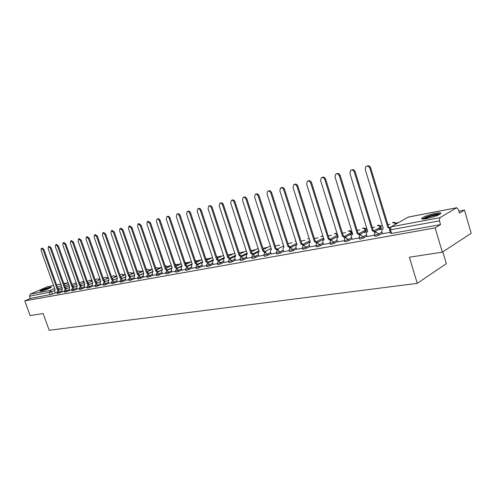 <?xml version="1.0" encoding="UTF-8"?>
<svg xmlns="http://www.w3.org/2000/svg" width="496" height="496" viewBox="0 0 496 496"><rect width="100%" height="100%" fill="white"/><g stroke="black" fill="none" stroke-linecap="round" stroke-linejoin="round"><path stroke-width="0.74" d="M374.474 235.116L374.771 236.071L375.726 236.282L378.987 235.209L378.603 233.957L375.342 235.03L374.387 234.825L374.734 232.909L375.906 232.047L373.265 230.231L372.304 230.708L354.367 172.124C353.381 170.072 352.079 169.539 350.461 170.525L349.897 173.24L367.784 231.545L366.538 232.345L366.377 234.174L367.108 236.549M359.172 237.894L359.47 238.849L360.381 239.047L363.587 237.993L363.208 236.759L360.003 237.813L359.092 237.621L359.501 235.612L360.58 234.875L363.208 236.759L366.594 234.875M344.336 240.585L344.627 241.533L345.495 241.726L348.651 240.684L348.279 239.475L345.123 240.51L344.255 240.324L344.726 238.254L345.712 237.615L348.279 239.475L351.645 237.627M329.939 243.201L330.231 244.144L331.061 244.323L334.168 243.3L333.796 242.104L330.689 243.127L329.859 242.953L330.386 240.827L331.291 240.269L333.796 242.104L337.137 240.3M315.958 245.737L316.256 246.673L317.049 246.847L320.106 245.836L319.734 244.664L316.677 245.669L315.884 245.501L316.46 243.338L317.291 242.848L319.734 244.664L323.063 242.891M302.393 248.198L302.684 249.128L303.44 249.296L306.454 248.304L306.088 247.144L303.075 248.136L302.318 247.975L302.938 245.787L303.701 245.353L306.088 247.144L309.392 245.402M289.205 250.592L289.503 251.522L290.222 251.677L293.192 250.697L292.826 249.556L289.137 250.381L289.788 248.167L290.495 247.783L292.826 249.556L296.112 247.845M276.39 252.917L276.687 253.84L277.382 253.983L280.302 253.022L279.942 251.894L276.328 252.718L277.01 250.492L277.661 250.151L279.942 251.894L283.204 250.22M263.934 255.18L264.232 256.097L264.889 256.234L267.778 255.285L267.418 254.175L263.872 254.987L264.585 252.755L265.186 252.445L267.418 254.175L270.661 252.52M251.819 257.381L252.111 258.286L252.749 258.422L255.589 257.486L255.235 256.389L251.757 257.195L252.489 254.963L259.191 251.602M240.027 259.52L240.324 260.425L240.932 260.549L243.734 259.625L243.381 258.546L239.971 259.346L240.721 257.108L241.242 256.86L239.115 255.508L240.07 255.074L242.073 256.438M228.551 261.603L228.848 262.502L229.431 262.62L232.19 261.708L231.843 260.642L228.495 261.435L229.264 259.203L229.747 258.974L231.843 260.642L235.017 259.067M217.372 263.63L217.67 264.523L218.228 264.635L220.956 263.736L220.608 262.682L217.322 263.475L218.11 261.243L218.562 261.039L220.608 262.682L223.764 261.138M206.491 265.602L206.782 266.488L207.322 266.594L210.013 265.707L209.665 264.672L206.441 265.459L207.663 263.047L209.665 264.672L212.803 263.147M195.883 267.53L196.18 268.41L196.695 268.51L199.349 267.635L199.008 266.612L195.839 267.387L197.042 265L199.008 266.612L202.12 265.112M185.547 269.402L185.839 270.277L186.335 270.376L188.957 269.508L188.616 268.503L185.504 269.272L186.688 266.91L188.616 268.503L191.71 267.022M175.466 271.231L175.758 272.106L176.235 272.192L178.82 271.337L178.486 270.345L175.423 271.107L176.595 268.77L178.486 270.345L181.555 268.882M165.633 273.017L166.389 273.966L168.938 273.122L168.609 272.137L165.596 272.899L166.749 270.58L168.609 272.137L171.653 270.698M156.042 274.759L156.779 275.695L159.297 274.865L158.968 273.891L156.004 274.648L157.145 272.347L158.968 273.891L161.994 272.471M146.686 276.458L147.399 277.382L149.891 276.563L149.563 275.602L146.649 276.353L147.777 274.077L149.563 275.602L152.57 274.201M137.547 278.113L138.248 279.031L140.703 278.219L140.38 277.27L137.51 278.014L138.626 275.764L140.38 277.27L143.363 275.888M128.625 279.732L129.307 280.643L131.738 279.837L131.415 278.901L128.588 279.639L129.692 277.407L131.415 278.901L134.379 277.537M119.908 281.313L120.578 282.212L122.977 281.418L122.655 280.494L119.877 281.226L120.968 279.012L122.655 280.494L125.6 279.149M111.389 282.863L112.046 283.749L114.421 282.962L114.099 282.05L111.358 282.776L112.208 280.674L114.099 282.05L117.025 280.717M103.069 284.369L103.707 285.25L106.057 284.475L105.741 283.569L103.038 284.289L104.104 282.119L105.741 283.569L108.643 282.255M94.934 285.845L95.561 286.713L97.879 285.95L97.563 285.057L94.91 285.77L95.964 283.619L97.563 285.057L100.446 283.755M86.98 287.289L87.594 288.151L89.888 287.389L89.578 286.508L86.955 287.215L87.798 285.163L89.578 286.508L92.436 285.225M79.199 288.703L79.8 289.552L82.069 288.802L81.759 287.928L79.174 288.629L80.209 286.521L81.759 287.928L84.599 286.663M71.591 290.079L72.18 290.923L74.419 290.185L74.115 289.317L71.567 290.017L72.404 287.996L74.115 289.317L76.936 288.064M64.139 291.431L64.722 292.268L66.935 291.536L66.631 290.681L64.12 291.369L65.131 289.298L66.631 290.681L69.434 289.441M56.854 292.758L57.418 293.582L59.613 292.857L59.309 292.014L56.829 292.696L57.666 290.706L59.309 292.014L62.093 290.786M50.468 287.066C45.744 288.288 42.203 289.627 39.854 291.096L40.877 291.208C45.607 289.986 49.154 288.647 51.528 287.178L50.468 287.066M435.823 213.243C429.778 214.551 425.239 216.101 422.201 217.905C420.701 219.151 422.146 219.406 426.529 218.668C432.568 217.378 437.143 215.822 440.25 214.005C441.793 212.716 440.318 212.462 435.823 213.243M442.327 252.166L409.374 257.232L417.26 283.365L49.172 330.28L43.14 313.559L30.132 315.561L24.8 300.861L435.135 227.893L442.327 252.166L471.2 233.275L464.454 210.106L458.893 211.16M422.263 218.097L421.867 218.172M398.524 222.592L395.634 223.144M389.899 224.229L387.897 224.607M382.348 225.655L380.407 226.027M374.672 227.112L372.291 227.565M366.879 228.588L365.626 228.823M359.898 229.908L357.157 230.429M351.875 231.427L351.273 231.545M345.557 232.624L342.476 233.213M331.632 235.265L328.228 235.91M318.097 237.826L314.402 238.526M304.947 240.318L300.967 241.075M292.156 242.742L287.916 243.542M279.713 245.098L275.224 245.948M267.604 247.392L262.886 248.285M255.8 249.624L250.883 250.561M244.317 251.801L239.202 252.774M233.126 253.921L227.831 254.925L228.079 255.694M222.227 255.986L217.192 256.94M211.6 258.001L206.82 258.906M201.24 259.96L196.695 260.822M191.134 261.876L186.818 262.694M175.689 266.371L181.294 263.736L177.171 264.523M171.368 265.62L167.76 266.302M161.69 267.456L158.565 268.045M152.241 269.241L149.581 269.75M143.015 270.99L140.802 271.411M134.013 272.695L132.221 273.036M125.215 274.362L123.833 274.623M116.622 275.987L115.63 276.179M108.227 277.58L107.601 277.698M442.829 251.832L446.332 263.655L417.26 283.365M464.454 210.106L459.47 213.131L458.403 209.479L456.574 207.799L439.915 217.701L439.425 220.85L390.476 229.846L389.472 229.642L389.751 227.813L391.022 226.827L439.915 217.701M435.135 227.893L440.535 224.614L439.425 220.85M55.205 292.938L52.44 294.153L51.596 291.797L29.524 296.168L30.237 294.159L47.585 286.707L53.599 285.516M29.524 296.168L30.349 298.456L24.8 300.861M62.44 291.766L64.158 291.474M73.284 287.606L71.883 286.657L57.542 246.252L55.707 244.745L55.378 246.791L69.682 287.066L69.211 288.808L69.7 290.47L71.604 290.123M77.289 289.069L79.217 288.746M84.959 287.68L86.992 287.333M92.802 286.26L94.953 285.894M100.812 284.803L103.087 284.419M109.015 283.321L111.408 282.906M117.397 281.796L119.92 281.362M125.978 280.24L128.638 279.781M139.078 275.54L137.423 274.449L122.165 230.113L120.007 228.507L119.561 230.764L134.788 274.939L134.149 276.873L134.67 278.69L137.566 278.163M143.753 277.016L146.698 276.508M152.96 275.348L156.06 274.809M162.39 273.637L165.652 273.073M172.056 271.882L175.485 271.287M186.936 266.774L185.076 265.577L169.192 218.37C168.578 216.95 167.772 216.399 166.78 216.702L166.253 219.102L182.1 266.129L181.648 266.302L181.325 268.2L181.871 270.134L185.566 269.464M192.119 268.243L195.901 267.586M202.535 266.358L206.51 265.664M213.224 264.418L217.397 263.692M224.192 262.427L228.569 261.665M235.451 260.388L240.045 259.582M247.014 258.292L251.838 257.449M258.9 256.134L263.959 255.248M271.107 253.921L276.415 252.991M283.662 251.639L289.23 250.666M296.577 249.302L302.411 248.279M309.864 246.89L315.983 245.818M323.541 244.41L329.964 243.282M350.901 234.651L349.984 235.147M337.627 241.856L344.36 240.672M366.135 231.812L365.409 232.215M365.335 231.961L364.424 232.463L365.223 232.314M352.135 239.221L359.203 237.981M381.424 228.966L380.196 229.195L380.296 229.512M380.196 229.195L379.291 229.698L380.525 229.468M367.096 236.511L374.505 235.203M382.521 233.709L390.29 232.345M382.391 233.281L378.987 235.209M381.126 227.893L375.54 231.322M366.972 236.102L363.587 237.993M366.333 230.665L360.4 234.23M352.017 238.836L348.651 240.684M351.974 233.349L345.706 237.045M337.509 241.49L334.168 243.3M337.974 236.276L331.44 239.773M323.429 244.057L320.106 245.836M323.894 239.084L317.583 242.42M309.758 246.555L306.454 248.304M310.223 241.8L304.122 244.987M296.478 248.98L293.192 250.697M296.937 244.429L291.04 247.479M283.563 251.336L280.302 253.022M271.014 253.63L267.778 255.285M258.807 255.855L255.589 257.486M246.927 258.019L243.734 259.625M235.371 260.127L232.19 261.708M224.111 262.179L220.956 263.736M213.144 264.182L210.013 265.707M202.461 266.129L199.349 267.635M192.045 268.026L188.957 269.508M181.889 269.874L178.82 271.337M171.988 271.678L168.938 273.122M162.322 273.439L159.297 274.865M152.892 275.156L149.891 276.563M143.691 276.83L140.703 278.219M134.701 278.467L131.738 279.837M125.916 280.066L122.977 281.418M117.341 281.629L114.421 282.962M108.953 283.154L106.057 284.475M100.762 284.648L97.879 285.95M92.746 286.105L89.888 287.389M84.909 287.531L82.069 288.802M77.24 288.926L74.419 290.185M69.738 290.29L66.935 291.536M62.397 291.629L59.613 292.857M55.254 293.068L56.866 292.795M440.535 224.614L391.561 233.43L390.557 233.213L389.565 229.939M30.349 298.456L52.44 294.153M58.578 290.309L57.232 289.385L58.113 289.019L59.39 289.949M41.391 248.353L42.166 248.05L43.939 249.531L58.044 289.032M57.232 289.385L43.109 249.854L41.335 248.372L41.032 250.375L55.124 289.776L54.684 291.481L55.261 293.086M65.85 288.97L64.48 288.033L65.298 287.674L66.669 288.61M48.503 246.555L49.278 246.252L51.082 247.746L65.298 287.674M64.48 288.033L50.251 248.068L48.441 246.58L48.124 248.601L62.322 288.436L61.87 290.16L62.453 291.784M71.883 286.657L72.776 286.279L74.102 287.246M55.769 244.72L56.544 244.416L58.385 245.917L72.701 286.297M80.879 286.211L79.447 285.25L80.346 284.871L81.697 285.845M63.197 242.842L63.965 242.544L65.844 244.057L80.271 284.884M79.447 285.25L65.001 244.385L63.128 242.873L62.787 244.937L77.202 285.665L76.713 287.432L77.302 289.094M41.211 291.133L45.427 289.304L50.437 287.866M48.298 288.821L43.481 290.526M50.89 287.624L45.359 289.242L40.709 291.233M423.175 219.089L427.174 216.901C433.281 214.78 437.472 213.925 439.754 214.322M438.551 214.948C435.767 215.035 432.14 215.884 427.664 217.484L424.514 218.984M440.522 213.801C437.323 213.702 432.667 214.743 426.541 216.907L422.245 219.058M88.641 284.791L87.184 283.805L88.083 283.427L89.466 284.419M70.792 240.926L71.554 240.622L73.464 242.147L88.009 283.439M87.184 283.805L72.621 242.482L70.711 240.957L70.358 243.046L84.884 284.233L84.376 286.018L84.971 287.705M96.577 283.334L95.089 282.336L95.995 281.951L97.402 282.962M78.554 238.967L79.317 238.663L81.263 240.2L95.914 281.964M95.089 282.336L80.414 240.535L78.467 238.998L78.101 241.118L92.74 282.77L92.213 284.58L92.808 286.279M104.693 281.846L103.174 280.829L104.079 280.445L105.524 281.468M86.49 236.958L87.253 236.66L89.237 238.21L104.005 280.457M103.174 280.829L88.387 238.545L86.397 236.995L86.019 239.14L100.769 281.275L100.223 283.111L100.824 284.828M112.995 280.321L111.439 279.291L112.356 278.901L113.826 279.942M94.612 234.906L95.368 234.608L97.39 236.17L112.276 278.913M111.439 279.291L96.54 236.511L94.513 234.943L94.116 237.119L108.984 279.744L108.413 281.604L109.021 283.34M121.489 278.764L119.902 277.717L120.819 277.32L122.32 278.38M102.92 232.81L103.67 232.512L105.735 234.087L120.739 277.332M119.902 277.717L104.879 234.428L102.815 232.847L102.399 235.048L117.385 278.182L116.796 280.06L117.403 281.821M130.181 277.171L128.557 276.098L129.481 275.702L131.018 276.787M111.426 230.659L112.164 230.361L114.278 231.954L129.394 275.72M128.557 276.098L113.423 232.295L111.309 230.702L110.881 232.928L125.984 276.582L125.37 278.485L125.984 280.265M137.423 274.449L138.347 274.052L139.915 275.15M120.131 228.458L120.869 228.166L123.02 229.766L138.26 274.065M148.192 273.866L146.494 272.763L147.424 272.354L149.029 273.476M129.047 226.207L129.772 225.916L131.973 227.528L147.337 272.372M146.494 272.763L131.118 227.875L128.917 226.263L128.452 228.544L143.797 273.265L143.133 275.218L143.759 277.041M157.523 272.155L155.787 271.027L156.631 270.636L158.367 271.765M138.179 223.901L138.899 223.609L141.149 225.234L156.631 270.636M155.787 271.027L140.287 225.587L138.037 223.956L137.559 226.269L153.028 271.541L152.644 271.684L152.334 273.525L152.966 275.373M167.084 270.407L165.311 269.254L166.247 268.844L167.927 270.01M147.541 221.532L148.248 221.247L150.548 222.89L166.154 268.863M165.311 269.254L149.687 223.237L147.38 221.6L146.89 223.938L162.483 269.781L162.074 269.929L161.764 271.796L162.403 273.662M176.886 268.615L175.069 267.437L176.012 267.022L177.729 268.212M157.133 219.108L157.827 218.829C158.794 218.538 159.576 219.089 160.183 220.478L175.913 267.04M175.069 267.437L159.315 220.832C158.714 219.443 157.926 218.891 156.959 219.182L156.451 221.551L172.168 267.976L171.74 268.138L171.424 270.016L172.062 271.907M185.076 265.577L186.019 265.155L187.779 266.371M166.972 216.628L167.648 216.349C168.64 216.039 169.446 216.597 170.06 218.011L185.919 265.174M197.241 264.889L195.331 263.667L196.28 263.246L198.084 264.486M177.06 214.08L177.717 213.807C178.74 213.478 179.564 214.036 180.191 215.481L196.18 263.264M195.331 263.667L179.323 215.841C178.696 214.396 177.872 213.838 176.849 214.16L176.309 216.591L192.281 264.232L191.803 264.418L191.475 266.333L192.126 268.274M207.812 262.961L205.852 261.708L206.801 261.28L208.655 262.551M187.407 211.463L188.046 211.197C189.1 210.856 189.943 211.414 190.582 212.883L206.702 261.299M205.852 261.708L189.714 213.243C189.075 211.773 188.232 211.209 187.178 211.556L186.626 214.018L202.721 262.291L202.219 262.483L201.891 264.418L202.548 266.383M218.655 260.977L216.653 259.693L217.601 259.265L219.499 260.567M198.034 208.779L198.648 208.525C199.727 208.159 200.595 208.723 201.252 210.217L217.496 259.284M216.653 259.693L200.384 210.577C199.727 209.083 198.859 208.518 197.78 208.884L197.21 211.37L213.441 260.295L212.908 260.505L212.573 262.452L213.23 264.449M229.791 258.943L227.738 257.629L228.687 257.195L230.634 258.528M208.94 206.02L209.529 205.778C210.645 205.387 211.532 205.958 212.201 207.483L228.582 257.219M227.738 257.629L211.333 207.843C210.664 206.317 209.771 205.753 208.661 206.138L208.072 208.661L224.44 258.242L223.87 258.478L223.535 260.437L224.204 262.458M220.143 203.193L220.701 202.957C221.848 202.542 222.766 203.118 223.448 204.668L239.959 255.093M239.115 255.508L222.58 205.034C221.898 203.478 220.98 202.907 219.833 203.323L219.232 205.871L235.73 256.141L235.129 256.395L234.788 258.366L235.464 260.419M252.966 254.702L250.809 253.332L251.652 252.917L253.816 254.299M231.657 200.285L232.178 200.062C233.362 199.621 234.298 200.192 234.999 201.785L251.652 252.917M250.809 253.332L234.131 202.151C233.43 200.564 232.494 199.987 231.31 200.427L230.696 203.013L247.324 253.983L246.686 254.262L246.351 256.24L247.027 258.317M265.031 252.489L262.818 251.094L263.661 250.672L265.887 252.092M243.486 197.296L243.964 197.092C245.185 196.614 246.159 197.191 246.878 198.815L263.661 250.672M262.818 251.094L246.01 199.187C245.291 197.563 244.317 196.986 243.102 197.458L242.476 200.068L259.241 251.763L258.559 252.067L258.224 254.057L258.906 256.165M277.431 250.213L275.162 248.8L276.005 248.372L278.293 249.829M255.657 194.221L256.085 194.035C257.343 193.527 258.348 194.103 259.086 195.765L276.005 248.372M275.162 248.8L258.218 196.137C257.48 194.475 256.482 193.899 255.217 194.407L254.584 197.042L271.486 249.482L270.754 249.823L270.432 251.813L271.12 253.952M290.191 247.882L287.86 246.431L288.697 246.004L291.047 247.498M268.175 191.059L268.547 190.898C269.849 190.346 270.878 190.923 271.641 192.628L288.697 246.004M287.86 246.431L270.779 193C270.016 191.295 268.981 190.718 267.679 191.27L267.034 193.936L284.078 247.138L283.297 247.51L282.98 249.507L283.675 251.677M303.316 245.483L300.923 244.001L301.76 243.567L304.172 245.105M281.058 187.804L281.362 187.674C282.708 187.079 283.774 187.649 284.561 189.398L301.76 243.567M300.923 244.001L283.7 189.776C282.912 188.027 281.846 187.451 280.494 188.046L279.849 190.737L297.036 244.726L296.186 245.142L295.889 247.138L296.589 249.333M316.826 243.021L314.365 241.496L315.196 241.062L317.682 242.643M294.326 184.45L294.543 184.357C295.938 183.706 297.048 184.276 297.86 186.074L315.196 241.062M314.365 241.496L297.005 186.453C296.186 184.655 295.083 184.078 293.682 184.729L293.037 187.438L310.36 242.24L309.454 242.711L309.169 244.695L309.876 246.921M330.739 240.492L328.209 238.917L329.034 238.477L331.595 240.107M307.997 181.003L308.115 180.947C309.56 180.234 310.707 180.804 311.556 182.652L329.034 238.477M328.209 238.917L310.701 183.03C309.851 181.176 308.704 180.612 307.26 181.325L306.621 184.047L324.086 239.686L323.101 240.219L322.84 242.178L323.553 244.441M345.073 237.888L342.463 236.263L343.288 235.817L345.917 237.497M322.09 177.444L322.09 177.444C323.59 176.657 324.781 177.215 325.667 179.124L343.288 235.817M342.463 236.263L324.818 179.509C323.931 177.593 322.735 177.035 321.234 177.822L320.608 180.556L338.216 237.057L337.156 237.658L336.92 239.593L337.64 241.893M359.848 235.216L357.157 233.529L357.976 233.083L360.685 234.813M357.157 233.529L339.363 175.875C338.433 173.891 337.187 173.346 335.631 174.22L335.029 176.954L352.749 234.255M336.542 173.792C338.092 172.986 339.314 173.557 340.213 175.491L357.976 233.083M352.761 234.298L351.627 235.036L351.428 236.927L352.148 239.258M375.081 232.463L372.304 230.708M351.447 170.023C353.047 169.204 354.299 169.781 355.21 171.746L373.116 230.256M389.608 228.098L387.922 227.794L388.883 227.317L390.24 227.54M366.823 166.135C368.478 165.304 369.762 165.887 370.686 167.877L388.728 227.342M387.922 227.794L369.849 168.262C368.795 166.117 367.431 165.608 365.75 166.73L365.23 169.415L383.265 228.662L381.914 229.592L381.796 231.341L382.534 233.752M456.574 207.799L408.22 217.124L391.022 226.827L390.476 229.846L391.561 233.43M68.708 284.326L64.722 286.062M61.913 287.289L58.032 288.988M54.541 290.507L51.596 291.797L50.146 290.445L54.659 288.48M57.424 287.283L61.312 285.591M64.12 284.369L67.661 282.832L63.835 283.569L68.225 282.968M56.587 284.94L60.791 284.134L56.594 284.964M53.605 285.541L47.585 286.707M30.237 294.159L50.146 290.445L49.433 292.51L50.276 294.866M382.007 232.035L378.603 233.957L375.906 232.047M380.984 228.29L380.618 227.087L374.567 230.448M366.172 231.055L365.806 229.871L359.488 233.331M351.788 233.746L351.428 232.581L344.856 236.133M337.819 236.363L337.46 235.209L330.646 238.849M323.541 237.95L316.839 241.484M309.87 240.684L303.422 244.038M296.589 243.325L290.377 246.524M283.681 245.886L277.692 248.942M271.132 248.372L265.354 251.286M258.453 254.764L255.235 256.389L253.047 254.684M258.924 250.778L253.344 253.568M246.58 256.947L243.381 258.546L241.242 256.86M247.045 253.115L241.651 255.787M235.482 255.384L230.268 257.945M224.223 257.591L219.182 260.047M217.26 258.385L217.043 257.901M213.255 259.73L208.376 262.086M206.844 260.282L206.696 259.836L206.28 260.034M202.566 261.814L197.842 264.083M196.689 262.13L196.559 261.745L195.79 262.111M192.15 263.841L187.569 266.023M186.775 263.94L186.663 263.612L185.566 264.126M181.995 265.813L177.556 267.914M177.097 265.707L175.59 266.092M172.087 267.735L167.784 269.756M167.654 267.431L165.862 268.001M162.421 269.607L158.243 271.554M158.429 269.123L156.364 269.861M152.985 271.43L148.936 273.308M149.414 270.773L147.095 271.678M143.778 273.209L139.841 275.02M140.61 272.391L138.049 273.445M134.329 275.15L130.963 276.687M132.004 273.972L129.208 275.168M125.457 276.88L122.289 278.318M123.591 275.522L120.571 276.855M116.82 278.547L113.807 279.911M76.44 283.52L75.169 283.049M100.006 279.645L97.836 278.684M115.89 276.644L115.487 276.979M124.093 275.1L123.578 275.491L121.96 274.077L119.92 274.982M132.488 273.513L131.979 273.904L130.33 272.478L128.551 273.271M141.069 271.895L140.573 272.285L138.899 270.847L137.386 271.523M149.854 270.239L149.37 270.63L147.659 269.179L146.432 269.725M158.838 268.547L158.367 268.937L156.624 267.468L155.694 267.883M168.039 266.811L167.574 267.201L165.8 265.72L165.18 265.992M177.456 265.031L177.004 265.428L174.902 264.046M187.104 263.215L186.663 263.612L184.878 262.086L187.265 263.705M196.98 261.349L196.559 261.745L195.164 260.239M207.111 259.439L206.696 259.836L205.79 258.559M217.49 257.48L217.093 257.877L216.864 257.368M228.135 255.477L228.383 256.234M337.615 235.123L335.048 233.455L334.316 233.845M351.621 232.19L351.428 232.581L348.961 230.807L348.18 231.223M365.974 229.481L365.806 229.871L363.283 228.073L362.452 228.526M380.761 226.691L380.618 227.087L378.026 225.265L377.152 225.748M84.196 282.788L82.745 281.554L79.583 282.931M91.735 281.393L90.253 280.122L87.296 281.412M99.442 279.967L97.923 278.659L95.176 279.862M107.316 278.516L105.76 277.165L103.242 278.275M115.363 277.035L113.77 275.64L111.482 276.65M282.894 243.437L282.59 243.641L282.9 243.443M295.833 240.951L294.99 241.292M309.213 238.613L307.737 238.88M323.094 236.536L321.532 236.034L320.838 236.4M395.845 224.105L393.229 222.369L392.299 222.89M407.241 217.676L408.685 217.037M57.3 289.373L58.113 289.019M43.109 249.854L43.939 249.531M64.548 288.021L65.367 287.661M50.251 248.068L51.082 247.746M71.957 286.645L72.776 286.279M57.542 246.252L58.385 245.917M79.521 285.231L80.346 284.871M65.001 244.385L65.844 244.057M87.259 283.793L88.083 283.427M72.621 242.482L73.464 242.147M95.164 282.323L95.995 281.951M80.414 240.535L81.263 240.2M103.249 280.817L104.079 280.445M88.387 238.545L89.237 238.21M111.519 279.273L112.356 278.901M96.54 236.511L97.39 236.17M119.982 277.698L120.819 277.32M104.879 234.428L105.735 234.087M128.644 276.086L129.481 275.702M113.423 232.295L114.278 231.954M137.51 274.437L138.347 274.052M122.165 230.113L123.02 229.766M146.587 272.744L147.424 272.354M131.118 227.875L131.973 227.528M155.88 271.014L156.724 270.624M140.287 225.587L141.149 225.234M165.404 269.241L166.247 268.844M149.687 223.237L150.548 222.89M175.169 267.418L176.012 267.022M159.315 220.832L160.183 220.478M185.169 265.558L186.019 265.155M169.192 218.37L170.06 218.011M195.43 263.649L196.28 263.246M179.323 215.841L180.191 215.481M205.958 261.683L206.801 261.28M189.714 213.243L190.582 212.883M216.758 259.675L217.601 259.265M200.384 210.577L201.252 210.217M227.844 257.61L228.687 257.195M211.333 207.843L212.201 207.483M239.227 255.49L240.07 255.074M222.58 205.034L223.448 204.668M250.92 253.313L251.763 252.892M234.131 202.151L234.999 201.785M262.936 251.075L263.779 250.654M246.01 199.187L246.878 198.815M275.286 248.775L276.123 248.347M258.218 196.137L259.086 195.765M287.984 246.407L288.821 245.979M270.779 193L271.641 192.628M301.053 243.976L301.884 243.542M283.7 189.776L284.561 189.398M314.495 241.471L315.332 241.037M297.005 186.453L297.86 186.074M328.34 238.892L329.17 238.452M310.701 183.03L311.556 182.652M342.606 236.239L343.424 235.792M324.818 179.509L325.667 179.124M357.3 233.498L358.118 233.052M339.363 175.875L340.213 175.491M372.446 230.677L373.265 230.231M354.367 172.124L355.21 171.746M388.077 227.769L388.883 227.317M369.849 168.262L370.686 167.877M76.217 282.881L75.311 282.974M57.772 290.662L61.789 288.901M65.199 287.407L69.186 285.659M72.038 284.413L75.225 283.018M107.892 278.256L105.673 277.19M115.934 276.774L113.677 275.658M124.155 275.268L121.867 274.102M132.556 273.718L130.237 272.509M141.155 272.143L138.799 270.872M149.953 270.531L147.554 269.204M158.949 268.882L156.519 267.499M168.169 267.195L165.695 265.751M177.599 265.472L175.088 263.959M197.166 261.9L195.12 260.109M207.316 260.059L205.673 258.205M217.713 258.168L216.541 256.401M352.048 233.585L351.689 232.419C350.932 230.696 349.779 230.287 348.223 231.198M366.408 230.907L366.048 229.722C365.273 227.955 364.095 227.546 362.508 228.495M381.201 228.148L380.835 226.945C380.048 225.128 378.839 224.719 377.22 225.711M83.954 281.598L82.665 281.573M65.069 289.317L69.136 287.525M72.602 286L76.682 284.208M91.94 280.5L90.167 280.141M72.521 287.947L76.644 286.118M80.16 284.568L84.351 282.714M80.141 286.539L84.32 284.685M87.891 283.098L92.182 281.195M87.928 285.107L92.169 283.216M95.79 281.598L100.192 279.632M95.895 283.638L100.192 281.709M103.869 280.066L108.388 278.039M104.036 282.137L108.395 280.172M112.127 278.492L116.771 276.402M112.369 280.606L116.796 278.597M120.578 276.886L125.345 274.728M120.894 279.031L125.383 276.985M129.227 275.237L134.118 273.011M129.623 277.425L134.18 275.336M138.08 273.55L143.108 271.25M138.558 275.776L143.189 273.643M147.145 271.82L152.309 269.44M147.709 274.09L152.415 271.907M156.432 270.047L161.733 267.592M157.083 272.366L161.87 270.128M165.943 268.231L171.393 265.689M166.687 270.593L171.566 268.305M176.533 268.782L181.505 266.433M185.678 264.455L191.444 261.733M186.626 266.922L191.704 264.504M195.92 262.496L201.853 259.668M196.986 265.013L202.182 262.52M206.429 260.481L212.53 257.554M207.613 263.054L212.958 260.468M217.211 258.416L223.491 255.378M218.519 261.045L224.415 258.168M228.272 256.289L234.744 253.134M229.716 258.98L235.693 256.041M239.636 254.107L246.295 250.827M241.223 256.86L247.287 253.853M251.305 251.856L258.168 248.453M263.295 249.55L270.37 246.01M295.814 240.901L295.002 241.285M309.157 238.427L307.756 238.867M322.952 236.084L320.862 236.381M337.311 234.149L335.885 233.349L334.347 233.827M396.05 223.987C395.2 222.202 393.979 221.817 392.373 222.84M456.797 207.712L408.45 217.043"/></g></svg>
